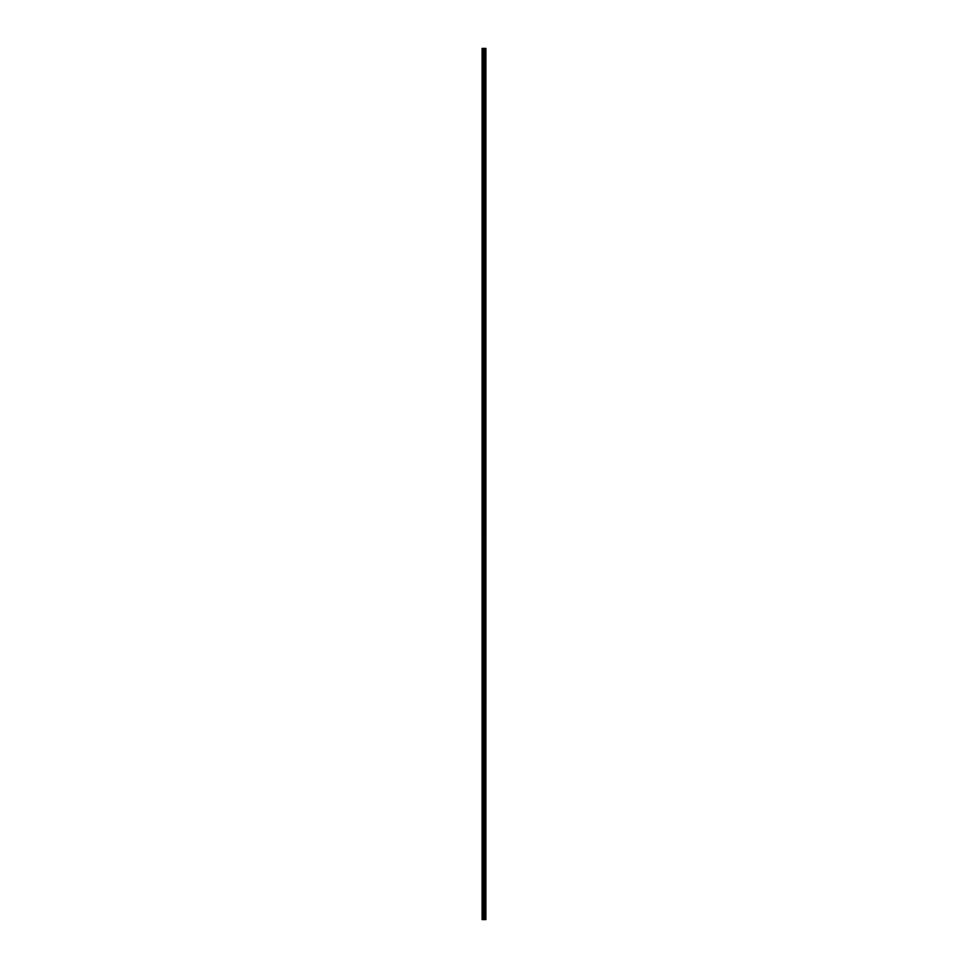 <?xml version="1.0" encoding="UTF-8"?>
<svg xmlns="http://www.w3.org/2000/svg" width="968" height="968" viewBox="0 0 968 968"><rect width="100%" height="100%" fill="white"/><g stroke="black" fill="none" stroke-linecap="round" stroke-linejoin="round"><path stroke-width="1.45" d="M482.342 919.6L485.875 919.6L485.9 48.4L482.1 48.4L482.1 919.6L482.342 48.4M485.9 48.4L485.875 919.6M484.641 919.6L484.641 48.4M485.839 919.6L485.839 48.4M485.5 919.6L485.5 48.4M485.428 919.6L485.428 48.4M485.016 919.6L485.016 48.4M484.944 919.6L484.944 48.4M484.629 919.6L484.629 48.4M484.448 919.6L484.448 48.4M484.266 919.6L484.266 48.4M484.036 919.6L484.036 48.4M483.867 919.6L483.867 48.4M483.431 919.6L483.431 48.4M483.177 919.6L483.177 48.4"/></g></svg>
